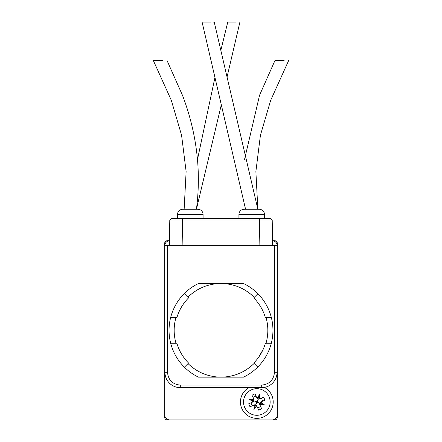 <?xml version="1.0" encoding="UTF-8"?>
<svg xmlns="http://www.w3.org/2000/svg" width="442" height="442" viewBox="0 0 442 442"><rect width="100%" height="100%" fill="white"/><g stroke="black" fill="none" stroke-linecap="round" stroke-linejoin="round"><path stroke-width="0.66" d="M274.747 240.746L272.576 240.746L274.747 240.746A2.558 2.558 0 0 1 277.305 243.304L277.305 417.342A2.558 2.558 0 0 1 274.747 419.9L167.253 419.9A2.558 2.558 0 0 1 164.695 417.342L164.695 243.304A2.558 2.558 0 0 1 167.253 240.746L169.424 240.746A5.116 5.116 0 0 0 164.695 245.862L164.695 414.784L164.695 245.862M277.305 243.304L277.305 256.1M167.253 240.746L169.424 240.746M164.695 256.1L164.695 243.304M264.333 387.424A16.382 16.382 0 0 1 256.83 418.364A16.382 16.382 0 0 1 248.901 387.651M272.576 240.757A5.116 5.116 0 0 1 277.305 245.862L277.305 414.784A5.116 5.116 0 0 1 272.189 419.9L169.811 419.9L272.189 419.9M164.695 414.784A5.116 5.116 0 0 0 169.811 419.9M277.305 245.862L277.305 414.784M244.675 407.397A13.31 13.31 0 0 1 251.415 389.827A13.31 13.31 0 0 1 268.99 396.573A13.31 13.31 0 0 1 262.244 414.143A13.31 13.31 0 0 1 244.675 407.397M254.399 404.861L250.017 406.811L248.686 403.817L253.067 401.866L249.183 399.049L253.957 399.551L252.001 395.17L254.995 393.839L256.946 398.22L259.763 394.336L259.266 399.109L263.647 397.159L264.979 400.148L260.598 402.098L264.476 404.922L259.708 404.419L261.658 408.8L258.664 410.132L256.714 405.75L253.896 409.629L254.399 404.861L255.774 404.739L253.896 409.629M252.244 405.822L250.912 402.828M255.774 404.739L256.714 405.75M260.67 406.574L257.675 407.905M259.708 404.419L259.587 403.043L264.476 404.922M259.587 403.043L260.598 402.098M261.421 398.148L262.752 401.143M259.266 399.109L257.89 399.225L259.763 394.336M257.89 399.225L256.946 398.22M252.995 397.397L255.99 396.065M253.957 399.551L254.073 400.927L249.183 399.049M254.073 400.927L253.067 401.866M254.73 401.176L256.216 402.259L256.023 404.087L257.106 402.601L258.935 402.789L257.448 401.712L257.636 399.883L256.559 401.369L254.73 401.176L256.83 401.982L256.023 404.087M256.216 402.259L256.83 401.982L256.559 401.369M257.636 399.883L256.83 401.982L257.448 401.712M258.935 402.789L256.83 401.982L257.106 402.601M203.082 218.475L203.082 214.381C202.773 211.282 201.071 209.574 197.966 209.265L182.607 209.265L197.966 209.265C201.071 209.574 202.773 211.282 203.082 214.381L177.496 214.381C177.8 211.282 179.507 209.574 182.607 209.265C179.507 209.574 177.8 211.282 177.491 214.381L177.491 218.475L182.579 218.475L171.319 218.475L270.681 218.475L272.211 219.989L272.659 245.349M267.382 218.475L270.681 218.475L272.211 219.989L259.421 219.989L259.421 218.475L264.509 218.475L264.504 214.381C264.2 211.282 262.493 209.574 259.393 209.265L244.034 209.265L259.393 209.265L244.034 209.265L245.57 209.265L202.093 22.1L210.514 22.1M274.493 372.297C273.675 380.015 269.41 384.28 261.692 385.092L261.692 387.651A15.354 15.354 0 0 0 277.051 372.297L277.051 245.349L274.493 245.349L274.493 372.297L277.051 372.297A15.354 15.354 0 0 1 261.692 387.651L180.308 387.651A15.354 15.354 0 0 1 164.949 372.297L164.949 245.349L274.493 245.349M169.341 245.349L169.789 219.989L171.319 218.475L182.579 218.475L182.579 219.989L169.789 219.989L171.319 218.475L169.789 219.989M167.507 245.349L167.507 372.297C168.264 380.07 172.529 384.336 180.308 385.092L261.692 385.092M238.918 218.475L238.918 214.381L264.504 214.381C264.2 211.282 262.493 209.574 259.393 209.265L257.857 209.265L214.243 22.1L213.199 22.1M208.171 22.1L202.093 22.1M182.612 209.265L184.143 209.265L186.121 171.557L181.579 135.246L171.325 100.323L153.368 60.598L162.568 60.598M179.822 310.096L179.413 310.953M182.905 304.776L183.441 303.997M263.062 349.583L258.719 357.125L263.062 349.583M170.877 317.671L170.606 317.671A51.957 51.957 0 0 0 170.684 343.263A51.957 51.957 0 0 1 198.513 283.488L243.487 283.488A51.957 51.957 0 0 1 243.487 377.159L221 377.159C208.232 376.96 197.237 372.435 188.027 363.584L184.408 367.203A51.957 51.957 0 0 1 170.684 343.263L176.888 343.263A46.067 46.067 0 0 0 188.568 363.042L184.408 367.203A51.957 51.957 0 0 0 198.513 377.159L221 377.159C233.846 376.954 244.885 372.379 254.117 363.44L257.559 366.882M198.513 283.488A51.957 51.957 0 0 0 184.259 293.587L187.878 297.206C197.11 288.261 208.149 283.692 221 283.488C233.928 283.698 245.012 288.317 254.26 297.35L257.885 293.731A51.957 51.957 0 0 0 243.487 283.488M243.487 377.159A51.957 51.957 0 0 0 257.736 367.059L253.719 363.042A46.067 46.067 0 0 0 265.399 343.263L271.316 343.263A51.957 51.957 0 0 0 271.394 317.671L266.095 317.671C268.438 326.213 268.41 334.743 266.012 343.263M254.26 297.35L253.719 297.891A46.067 46.067 0 0 1 265.399 317.671L266.095 317.671M170.606 317.671L176.888 317.671A46.067 46.067 0 0 1 188.568 297.891L187.878 297.206M272.211 219.989L270.681 218.475L268.631 218.475M235.608 22.1L233.829 22.1M221 49.736L227.757 22.1L236.177 22.1M244.514 159.512L259.581 95.174L274.941 60.598L284.123 60.598M180.308 385.092L180.308 387.651A15.354 15.354 0 0 1 164.949 372.297L167.507 372.297M182.137 245.349L182.579 219.989L259.421 219.989L259.863 245.349M198.513 377.159A51.957 51.957 0 0 1 184.408 367.203M175.988 343.263C173.59 334.743 173.562 326.213 175.905 317.671M238.918 214.381C239.227 211.282 240.929 209.574 244.034 209.265C240.929 209.574 239.227 211.282 238.918 214.381M197.414 209.265L196.43 209.265C198.585 192.568 198.922 175.833 197.447 159.054C195.325 136.976 190.314 115.682 182.419 95.174L167.059 60.598M197.486 159.512L214.994 77.184M196.43 209.265L221 106.13M227.006 77.184L239.907 22.1M257.857 209.265L255.879 171.557L260.421 135.246L270.675 100.323L288.632 60.598"/></g></svg>
